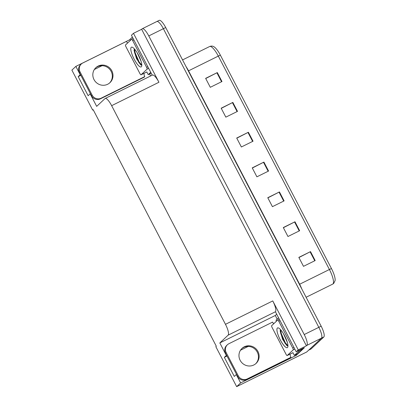 <?xml version="1.0" encoding="UTF-8"?>
<svg xmlns="http://www.w3.org/2000/svg" width="407" height="407" viewBox="0 0 407 407"><rect width="100%" height="100%" fill="white"/><g stroke="black" fill="none" stroke-linecap="round" stroke-linejoin="round"><path stroke-width="0.61" d="M99.924 65.878A10.796 10.389 46.9 0 0 99.542 66.056L99.679 65.929M245.813 346.652L245.68 346.774A10.796 10.389 -133.1 0 1 246.062 346.596M150.61 75.982L149.567 73.988M277.167 319.098L275.29 315.491L276.648 314.219M226.613 355.336L226.343 355.469L219.821 342.938L228.129 335.154L275.422 311.752L296.199 351.775L304.37 347.731L296.103 355.474L295.706 354.711M228.129 335.154A10.119 2.635 -116.3 0 0 225.473 324.323L111.645 105.667L158.939 82.265L133.465 33.328L131.425 35.246L152.218 75.188M158.939 82.265A10.119 2.635 -116.3 0 0 152.447 75.071L105.154 98.474A10.119 2.635 -116.3 0 0 104.986 98.591L96.673 106.375L90.15 93.844L90.42 93.712M275.422 311.752A10.119 2.635 -116.3 0 0 272.766 300.921L298.239 349.857L306.415 345.813L141.641 29.284L142.109 28.846A10.119 2.635 63.7 0 1 142.282 28.729A10.119 2.635 63.7 0 1 148.774 35.923L304.227 334.549A10.119 2.635 63.7 0 1 306.883 345.375L306.415 345.813M296.199 351.775L298.239 349.857M156.705 21.627A10.119 2.635 63.7 0 1 156.878 21.505A10.119 2.635 63.7 0 1 163.37 28.699L318.823 327.325A10.119 2.635 63.7 0 1 321.479 338.151L306.72 351.984L236.655 386.65L240.634 382.921L296.103 355.474M80.474 74.613L80.21 74.746L75.86 66.392L71.881 70.121L92.694 110.104L93.249 109.834M75.86 66.392L129.986 39.611M133.465 33.328L141.641 29.284M94.338 69.516L102.071 65.69M240.471 350.239L248.209 346.413M92.694 110.104L93.162 109.666L216.305 346.23L215.842 346.667L236.655 386.65M111.645 105.667A10.119 2.635 -116.3 0 0 105.154 98.474M219.821 342.938L275.29 315.491M240.634 382.921L236.284 374.567L236.553 374.435M80.845 75.32L78.205 76.623L88.146 95.721L90.15 93.844M78.205 76.623L80.21 74.746M226.979 356.044L224.343 357.346L234.284 376.444L236.284 374.567M224.343 357.346L226.343 355.469M142.282 28.729L156.878 21.505A10.119 2.635 63.7 0 1 163.37 28.699L318.823 327.325A10.119 2.635 63.7 0 1 321.479 338.151L308.725 350.106A10.119 2.635 63.7 0 1 308.552 350.224M205.718 78.51L217.318 72.578L205.637 78.358L210.297 87.307L221.978 81.532L217.318 72.578M221.25 108.348L232.85 102.416L221.169 108.196L225.829 117.145L237.51 111.37L232.85 102.416M236.782 138.187L248.382 132.255L236.706 138.034L241.366 146.983L253.042 141.209L248.382 132.255M298.916 257.545L310.516 251.612L298.835 257.387L303.495 266.341L315.176 260.561L310.516 251.612M283.384 227.706L294.978 221.769L283.303 227.549L287.963 236.503L299.638 230.723L294.978 221.769M267.852 197.868L279.446 191.931L267.77 197.71L272.431 206.664L284.106 200.885L279.446 191.931M252.32 168.03L263.914 162.093L252.238 167.872L256.898 176.821L268.574 171.047L263.914 162.093M220.385 55.194A3.373 0.254 152.5 0 0 218.32 56.095A13.492 3.515 -116.3 0 0 209.661 46.505C211.319 45.884 212.754 45.976 213.975 46.785A12.144 3.164 63.7 0 1 220.385 55.194L331.476 268.6A12.144 3.164 63.7 0 1 335.119 280.504L333.704 283.42L332.723 284.101A13.492 3.515 -116.3 0 0 332.951 283.944A13.492 3.515 -116.3 0 0 329.411 269.505A3.373 0.254 -27.5 0 1 331.476 268.6M156.878 21.505L159.213 20.35A10.119 2.635 63.7 0 1 165.705 27.544L321.159 326.17A10.119 2.635 63.7 0 1 323.814 336.996L311.06 348.952A10.119 2.635 63.7 0 1 310.887 349.069L308.643 350.178M240.14 360.302A10.292 9.905 46.9 0 0 256.079 363.405A10.292 9.905 46.9 0 0 257.946 351.49A10.292 9.905 46.9 0 0 242.007 348.387A10.292 9.905 46.9 0 0 240.14 360.302M241.682 348.707A10.292 9.905 -133.1 0 1 257.28 352.116A10.292 9.905 -133.1 0 1 255.738 363.71M226.17 352.579L225.498 353.205L237.617 376.48A6.746 6.497 -133.1 0 0 246.561 379.558L290.237 357.946L290.903 357.321L247.227 378.932A6.746 6.497 -133.1 0 1 238.283 375.854L226.17 352.579A6.746 6.497 -133.1 0 1 228.902 343.722L272.573 322.11A6.746 6.497 -133.1 0 0 273.738 323.728M290.903 357.321A6.746 6.497 -133.1 0 1 290.13 354.07M225.498 353.205A6.746 6.497 -133.1 0 1 226.724 345.39L227.396 344.765M292.837 352.727A6.746 1.755 63.7 0 1 294.358 355.377L297.278 353.932L302.752 348.799A6.746 1.755 -116.3 0 0 302.961 348.428M300.04 349.872A6.746 1.755 63.7 0 1 299.832 350.244L294.358 355.377M278.525 317.826L276.027 320.167A6.746 1.755 63.7 0 1 276.521 321.118M94.002 79.579A10.292 9.905 46.9 0 0 109.941 82.682A10.292 9.905 46.9 0 0 111.813 70.767A10.292 9.905 46.9 0 0 95.874 67.664A10.292 9.905 46.9 0 0 94.002 79.579M95.548 67.984A10.292 9.905 -133.1 0 1 111.142 71.393A10.292 9.905 -133.1 0 1 109.6 82.987M80.031 71.856L79.365 72.482L91.483 95.757A6.746 6.497 -133.1 0 0 100.427 98.835L144.098 77.228L144.77 76.602L101.094 98.209A6.746 6.497 -133.1 0 1 92.15 95.131L80.031 71.856A6.746 6.497 -133.1 0 1 82.769 62.999L126.44 41.392A6.746 6.497 -133.1 0 0 127.6 43.005M144.77 76.602A6.746 6.497 -133.1 0 1 143.997 73.346M79.365 72.482A6.746 6.497 -133.1 0 1 80.591 64.667L81.258 64.041M146.703 72.003A6.746 1.755 63.7 0 1 148.224 74.654L151.17 73.184M132.392 37.103L129.894 39.443A6.746 1.755 63.7 0 1 130.388 40.395M150.722 72.314L148.224 74.654M287.49 347.512A10.999 2.864 63.7 0 1 280.25 339.825A10.999 2.864 63.7 0 1 277.36 328.052A10.999 2.864 63.7 0 1 278.424 327.945A10.999 2.864 63.7 0 1 284.997 336.513A10.999 2.864 63.7 0 1 287.815 346.932A10.999 2.864 63.7 0 1 287.49 347.512M280.494 329.578L280.189 331.069L282.616 339.341L286.869 345.599L287.881 345.94M283.369 333.542L287.25 342.134M277.666 320.044A1.689 0.438 63.7 0 1 277.696 320.029A1.689 0.438 63.7 0 1 278.775 321.225L292.755 348.082A1.689 0.438 63.7 0 1 293.198 349.888L287.189 355.52A1.689 0.438 63.7 0 1 287.159 355.535A1.689 0.438 63.7 0 1 286.075 354.339L272.095 327.482A1.689 0.438 63.7 0 1 271.652 325.676L277.666 320.044M287.159 355.535L292.999 352.65A1.689 0.438 63.7 0 1 292.964 352.66M280.225 330.499L280.84 333.791L284.803 342.892L287.021 345.706M280.662 329.762L281.303 333.562L285.266 342.663L287.937 345.792M141.356 66.789A10.999 2.864 63.7 0 1 134.117 59.101A10.999 2.864 63.7 0 1 131.227 47.329A10.999 2.864 63.7 0 1 132.285 47.222A10.999 2.864 63.7 0 1 138.858 55.79A10.999 2.864 63.7 0 1 141.682 66.209A10.999 2.864 63.7 0 1 141.356 66.789M134.361 48.86L134.056 50.346L136.482 58.618L140.736 64.876L141.743 65.217M137.235 52.818L141.117 61.411M131.532 39.326A1.689 0.438 63.7 0 1 131.558 39.306A1.689 0.438 63.7 0 1 132.641 40.502L146.622 67.359A1.689 0.438 63.7 0 1 147.064 69.165L141.051 74.796A1.689 0.438 63.7 0 1 141.025 74.817A1.689 0.438 63.7 0 1 139.942 73.616L125.961 46.764A1.689 0.438 63.7 0 1 125.519 44.958L131.532 39.326M141.025 74.817L146.861 71.927A1.689 0.438 63.7 0 1 146.83 71.937M134.086 49.776L134.707 53.068L138.67 62.169L140.888 64.983M134.524 49.038L135.17 52.839L139.133 61.94L141.804 65.069M306.883 345.375L323.814 336.996M304.227 334.549L321.159 326.17M148.774 35.923L165.705 27.544M225.473 324.323L272.766 300.921M188.299 70.95A3.373 0.254 152.5 0 0 188.543 70.828L299.633 284.239A13.492 3.515 63.7 0 1 301.806 288.995M185.958 66.453A13.492 3.515 63.7 0 1 188.543 70.828L218.32 56.095L329.411 269.505L299.633 284.239A3.373 0.254 152.5 0 1 299.389 284.356M311.06 348.952L308.725 350.106M263.502 162.301L268.157 171.25M279.034 192.14L283.694 201.089M294.566 221.978L299.226 230.927M310.098 251.816L314.759 260.765M247.97 132.463L252.625 141.412M232.433 102.625L237.093 111.574M216.9 72.787L221.561 81.736M299.832 350.244L302.752 348.799M237.617 376.48L238.283 375.854M246.561 379.558L247.227 378.932M91.483 95.757L92.15 95.131M100.427 98.835L101.094 98.209M277.727 320.014L279.268 319.256M278.775 321.225L279.985 320.63M287.189 355.52L293.025 352.63M293.198 349.888L294.8 349.094M292.755 348.082L293.966 347.481M131.593 39.296L133.135 38.533L131.558 39.306M132.641 40.502L133.852 39.906M141.051 74.796L146.891 71.907M147.064 69.165L148.667 68.371M146.622 67.359L147.827 66.763M332.723 284.101L306.115 297.268M209.661 46.505L182.555 59.915M277.696 320.029L279.268 319.251"/></g></svg>
